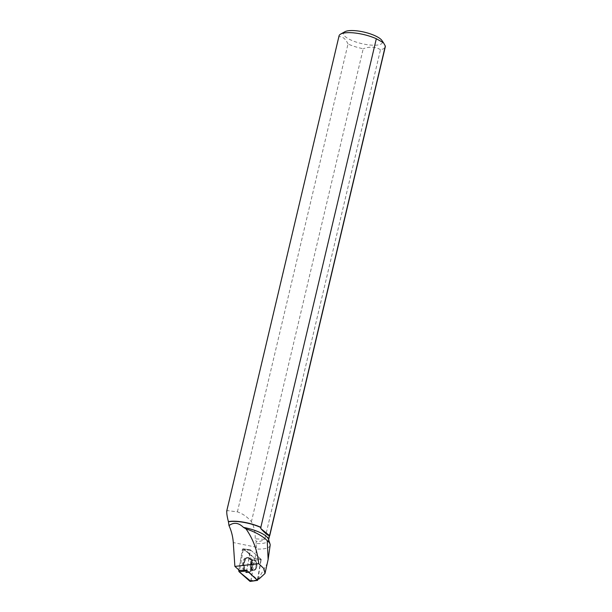 <?xml version="1.0" encoding="UTF-8"?>
<svg xmlns="http://www.w3.org/2000/svg" width="612" height="612" viewBox="0 0 612 612"><rect width="100%" height="100%" fill="white"/><g stroke="black" fill="none" stroke-linecap="round" stroke-linejoin="round"><path stroke-width="0.46" stroke-dasharray="3.06 2.29" d="M255.15 569.871A5.148 2.915 -89.5 0 1 253.972 570.292A5.148 2.915 -89.5 0 1 251.104 565.121A5.148 2.915 -89.5 0 1 254.064 560.003A5.148 2.915 -89.5 0 1 256.879 564.111A5.148 2.915 -89.5 0 1 255.15 569.871M257.95 579.166L261.202 559.383L250.56 549.958L246.728 570.453M250.698 581.148L253.735 564.822L248.992 553.784L244.655 549.943L241.686 553.386L238.818 569.887L242.306 549.821A1.484 0.842 -89.5 0 1 243.194 548.765A1.484 0.842 -89.5 0 1 243.5 548.91L254.133 558.335A1.484 0.842 -89.5 0 1 254.554 560.087L251.035 580.344A1.484 0.842 -89.5 0 1 250.285 581.4M248.342 572.052A7.604 4.307 -89.5 0 1 246.804 572.679A7.604 4.307 -89.5 0 1 242.467 566.788A7.604 4.307 -89.5 0 1 244.999 558.106A7.604 4.307 -89.5 0 1 246.95 557.486A7.604 4.307 -89.5 0 1 250.912 563.728A7.604 4.307 -89.5 0 1 248.342 572.052M268.393 539.08A23.616 6.946 13.3 0 1 268.477 540.365A23.616 6.946 13.3 0 1 256 543.525L256.581 549.01L254.936 558.488L244.219 548.995L250.446 549.859L246.781 570.101L257.132 579.266L258.279 578.952L267.429 563.216M250.285 549.989L243.171 549.79A1.369 0.773 -89.5 0 1 243.974 548.888A1.369 0.773 -89.5 0 1 244.219 548.995M243.171 549.79L239.621 570.185L242.26 570.376M239.598 570.583A1.369 0.773 -89.5 0 1 239.621 570.185M256 543.525L256.244 541.513C259.274 541.735 262.005 541.008 264.445 539.333L255.204 538.828L256.244 541.513M269.624 535.5A23.616 6.946 13.3 0 1 268.018 537.313A23.616 6.946 13.3 0 1 264.667 538.369L264.445 539.333M270.152 545.254A26.385 7.757 13.3 0 1 256.581 549.01M226.685 511.227L226.998 510.546L237.402 511.877C242.689 513.667 247.363 516.933 251.417 521.684C254.141 526.718 255.403 532.432 255.204 538.828M258.937 579.051L258.279 578.952M258.027 558.978L254.929 558.481L261.018 559.223L257.591 578.921M339.048 35.901A23.753 6.984 -166.7 0 0 339.01 36.705L226.998 510.546M237.402 511.877L348.006 43.995A23.753 6.984 -166.7 0 0 363.214 48.746L251.417 521.684M269.479 536.104A23.753 6.984 13.3 0 1 268.178 537.229A23.753 6.984 13.3 0 1 264.996 538.254L380.488 49.694A23.753 6.984 -166.7 0 0 385.285 46.833M344.87 31.748A20.012 5.883 -166.7 0 0 363.872 44.102A20.012 5.883 -166.7 0 0 381.934 40.507M348.006 43.995C345.65 38.87 342.651 36.437 339.01 36.705M380.488 49.694C375.37 46.696 369.61 46.382 363.214 48.746M256.719 567.033A5.148 2.915 -89.5 0 1 253.972 570.292A5.148 2.915 -89.5 0 1 251.104 565.121A5.148 2.915 -89.5 0 1 254.064 560.003A5.148 2.915 -89.5 0 1 256.719 567.033M261.018 559.223L250.446 549.859M243.5 562.313A7.551 4.276 90.5 0 0 247.592 572.633A7.551 4.276 90.5 0 0 251.731 565.128A7.551 4.276 90.5 0 0 247.73 557.547A7.551 4.276 90.5 0 0 243.5 562.313M243.5 548.91L250.56 549.958M261.202 559.383L254.133 558.335M257.79 580.099L251.035 580.344M254.554 560.087L261.316 559.85M250.247 550.196L242.306 549.821M239.04 570.086L243.561 570.3M246.253 558.213A7.497 4.246 90.5 0 0 243.76 566.773A7.497 4.246 90.5 0 0 248.044 572.587A7.497 4.246 90.5 0 0 252.152 565.128A7.497 4.246 90.5 0 0 248.181 557.601A7.497 4.246 90.5 0 0 246.253 558.213M246.552 558.335A7.367 4.169 -89.5 0 1 250.66 559.123A7.367 4.169 -89.5 0 1 250.545 571.111A7.367 4.169 -89.5 0 1 244.517 568.709A7.367 4.169 -89.5 0 1 246.552 558.335M252.029 560.416A5.148 2.915 90.5 0 0 250.3 566.177A5.148 2.915 90.5 0 0 253.116 570.285A5.148 2.915 90.5 0 0 254.294 569.864A5.148 2.915 90.5 0 0 256.023 564.103A5.148 2.915 90.5 0 0 253.207 559.995A5.148 2.915 90.5 0 0 252.029 560.416M256.443 547.235L233.287 542.553M244.157 562.344A7.497 4.246 -89.5 0 1 248.365 557.601A7.497 4.246 -89.5 0 1 252.022 567.844A7.497 4.246 -89.5 0 1 248.227 572.587A7.497 4.246 -89.5 0 1 244.157 562.344M256.046 567.033A5.148 2.915 -89.5 0 1 253.299 570.292A5.148 2.915 -89.5 0 1 250.438 565.113A5.148 2.915 -89.5 0 1 253.399 559.995A5.148 2.915 -89.5 0 1 256.046 567.033M252.22 567.798A7.367 4.169 90.5 0 0 250.843 559.131A7.367 4.169 90.5 0 0 245.297 560.148A7.367 4.169 90.5 0 0 245.205 569.986A7.367 4.169 90.5 0 0 250.729 571.111A7.367 4.169 90.5 0 0 252.22 567.798M250.484 549.92L243.194 548.765M247.73 557.547L253.207 559.995L246.95 557.486M247.592 572.633L253.116 570.285L246.804 572.679M268.614 539.761L268.477 540.365M249.658 549.744L243.974 548.888"/><path stroke-width="0.92" d="M243.561 570.3L246.728 570.453L257.476 580.337L257.95 579.166M257.591 580.375L250.285 581.4A1.484 0.842 -89.5 0 1 249.849 581.247L239.208 571.822A1.484 0.842 -89.5 0 1 238.787 570.07L239.208 571.822L250.698 581.148M246.781 570.101L239.598 570.583L234.886 566.406L258.708 563.652C257.491 550.899 253.253 539.302 246.009 528.875L243.477 527.406A23.616 6.946 13.3 0 1 268.393 539.08L270.022 544.022A26.385 7.757 13.3 0 1 270.152 545.254L268.132 559.467L265.004 573.475L258.937 579.051L257.132 579.266M226.998 510.546C226.425 512.007 226.884 515.694 228.398 521.608L229.003 525.593C231.443 531.002 232.874 536.655 233.287 542.553L234.886 566.406M229.003 525.593C233.784 522.051 238.603 522.656 243.477 527.406M228.505 521.776A23.616 6.946 13.3 0 1 260.949 527.567L260.727 528.508C265.394 533.542 268.293 535.883 269.418 535.554L269.64 534.605A23.616 6.946 13.3 0 1 269.624 535.5L268.614 539.761M270.022 544.022A26.385 7.757 13.3 0 0 267.222 540.587C262.25 535.829 255.181 531.927 246.009 528.875M267.222 540.587L268.132 559.467M258.708 563.652L263.91 568.586L265.004 573.475M228.398 521.608A23.753 6.984 13.3 0 1 260.834 527.307L376.326 38.74A23.753 6.984 -166.7 0 0 340.662 34.081A23.753 6.984 -166.7 0 0 339.048 35.901L226.685 511.227M269.793 535.401L385.285 46.833A23.753 6.984 -166.7 0 0 385.315 46.03L269.823 534.597A23.753 6.984 13.3 0 1 269.793 535.401A23.753 6.984 13.3 0 1 269.479 536.104M376.326 38.74L383.495 42.786L381.934 40.507A20.012 5.883 -166.7 0 0 353.996 30.6A20.012 5.883 -166.7 0 0 344.87 31.748L340.662 34.081M383.495 42.786L385.315 46.03M260.727 528.508L269.418 535.554M246.835 570.912L239.208 571.822M249.849 581.247L257.476 580.337"/></g></svg>
